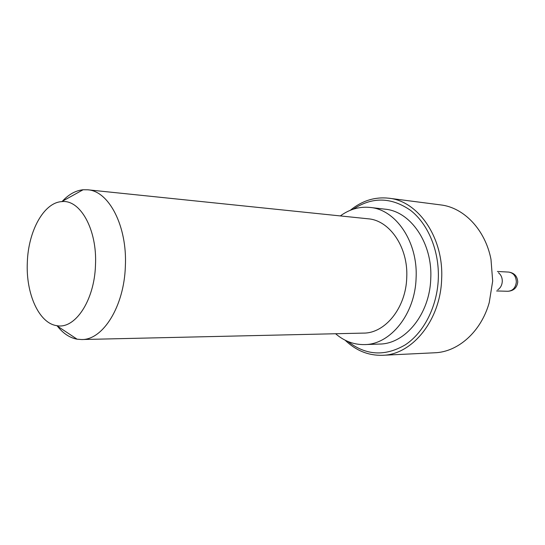 <?xml version="1.0" encoding="UTF-8"?>
<svg xmlns="http://www.w3.org/2000/svg" width="545" height="545" viewBox="0 0 545 545"><rect width="100%" height="100%" fill="white"/><g stroke="black" fill="none" stroke-linecap="round" stroke-linejoin="round"><path stroke-width="0.82" d="M498.437 272.732C501.039 274.782 502.32 277.684 502.286 281.431C502.02 285.178 500.508 287.964 497.748 289.797M340.325 215.929C349.577 209.198 359.53 206.371 370.184 207.447C395.861 209.546 418.049 241.939 416.094 277.97C415.154 314.049 390.438 344.556 364.673 344.59C353.971 344.808 344.276 341.19 335.597 333.744M370.184 207.447L384.995 209.171C410.583 211.276 432.682 243.152 430.754 278.563C429.835 314.015 405.255 344.011 379.579 344.059L364.673 344.59M62.362 201.262C68.718 194.374 75.632 190.539 83.106 189.755L87.691 189.789C108.952 190.948 127.394 226.284 125.357 266.294C124.178 306.338 102.957 340.087 81.675 339.535L77.104 339.201C69.719 337.825 63.131 333.445 57.348 326.067M87.691 189.789L368.1 218.797C389.743 220.309 408.382 247.471 406.74 277.596C405.964 307.755 385.206 333.336 363.508 333.104L81.675 339.535M95.484 265.095C94.483 300.608 74.944 329.596 56.707 325.644C38.893 323.219 25.751 293.462 27.325 262.356C28.251 231.23 43.736 202.617 61.687 201.63C80.183 199.157 97.337 229.615 95.484 265.095M382.508 355.292L434.774 352.772C458.066 352.036 481.167 331.667 489.246 302.543L492.68 281.05L490.984 259.352C485.261 229.67 463.87 207.516 440.714 204.913L388.823 198.21C418.328 200.996 443.868 237.899 441.648 278.999C440.564 320.147 412.149 354.877 382.508 355.292C368.44 355.681 355.967 350.639 345.094 340.169M347.921 341.483C365.858 355.504 384.947 356.641 405.201 344.89C423.819 332.695 437.179 306.692 438.309 278.863C439.413 251.034 428.186 224.043 410.603 210.397C391.358 197.058 372.235 196.663 353.235 209.205M350.312 210.281C361.989 200.717 374.831 196.691 388.823 198.21M508.526 272.071L508.669 272.078C513.526 272.888 516.081 276.192 516.34 281.997C515.618 287.76 512.804 290.853 507.899 291.275L507.756 291.268M496.618 290.962L507.899 291.275C513.669 290.873 516.953 287.794 517.75 282.058C517.416 276.267 514.391 272.943 508.669 272.078L497.401 271.478M56.707 325.644L77.104 339.201M61.687 201.63L83.106 189.755"/></g></svg>
